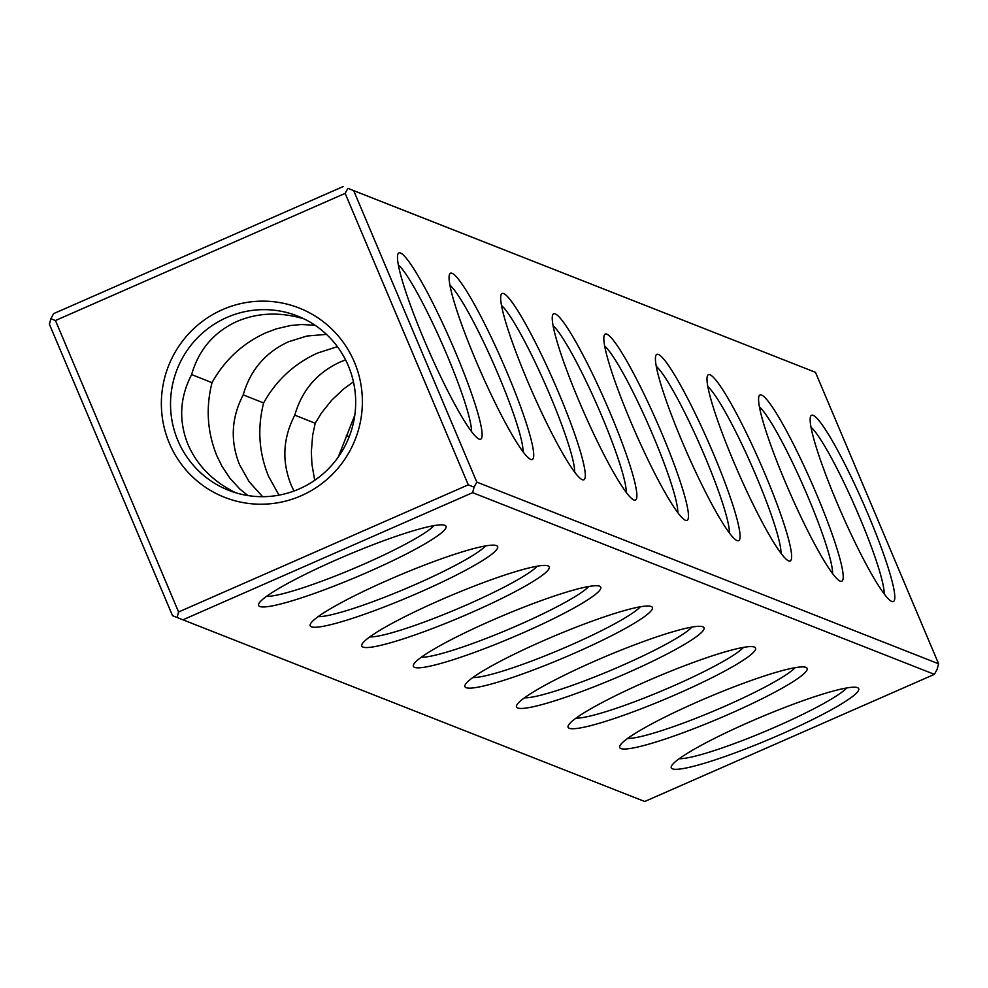 <?xml version="1.0" encoding="UTF-8"?>
<svg xmlns="http://www.w3.org/2000/svg" width="988" height="988" viewBox="0 0 988 988"><rect width="100%" height="100%" fill="white"/><g stroke="black" fill="none" stroke-linecap="round" stroke-linejoin="round"><path stroke-width="1.48" d="M182.928 619.809L644.707 801.49L934.401 674.347L472.61 492.666L182.928 619.809L177.099 617.5L178.581 611.98L468.275 484.836L474.092 487.146L472.61 492.666M749.324 722.08A101.727 11.868 157.1 0 0 671.395 766.28A101.727 11.868 157.1 0 0 769.615 739.185A101.727 11.868 157.1 0 0 857.522 687.66A101.727 11.868 157.1 0 0 749.324 722.08M697.738 701.789A101.727 11.868 157.1 0 0 619.809 745.989A101.727 11.868 157.1 0 0 718.041 718.894A101.727 11.868 157.1 0 0 805.936 667.369A101.727 11.868 157.1 0 0 697.738 701.789M646.152 681.498A101.727 11.868 157.1 0 0 568.224 725.698A101.727 11.868 157.1 0 0 666.455 698.602A101.727 11.868 157.1 0 0 754.35 647.066A101.727 11.868 157.1 0 0 646.152 681.498M594.566 661.207A101.727 11.868 157.1 0 0 516.638 705.395A101.727 11.868 157.1 0 0 614.869 678.311A101.727 11.868 157.1 0 0 702.764 626.775A101.727 11.868 157.1 0 0 594.566 661.207M542.98 640.903A101.727 11.868 157.1 0 0 465.052 685.104A101.727 11.868 157.1 0 0 563.284 658.008A101.727 11.868 157.1 0 0 651.178 606.484A101.727 11.868 157.1 0 0 542.98 640.903M491.394 620.612A101.727 11.868 157.1 0 0 413.478 664.813A101.727 11.868 157.1 0 0 511.698 637.717A101.727 11.868 157.1 0 0 599.593 586.193A101.727 11.868 157.1 0 0 491.394 620.612M439.808 600.321A101.727 11.868 157.1 0 0 361.892 644.522A101.727 11.868 157.1 0 0 460.112 617.426A101.727 11.868 157.1 0 0 548.019 565.889A101.727 11.868 157.1 0 0 439.808 600.321M388.222 580.03A101.727 11.868 157.1 0 0 310.306 624.218A101.727 11.868 157.1 0 0 408.526 597.135A101.727 11.868 157.1 0 0 496.433 545.598A101.727 11.868 157.1 0 0 388.222 580.03M336.636 559.727A101.727 11.868 157.1 0 0 258.72 603.927A101.727 11.868 157.1 0 0 356.94 576.831A101.727 11.868 157.1 0 0 444.847 525.307A101.727 11.868 157.1 0 0 336.636 559.727M934.401 674.347L937.118 669.308L938.6 663.788L476.809 482.119L353.692 190.659L347.875 188.338L345.158 193.376L468.275 484.836M474.092 487.146L476.809 482.119M178.581 611.98L55.464 320.52L50.882 318.692L49.4 324.212L172.517 615.672L177.099 617.5M679.188 758.722A93.699 10.93 157.1 0 0 766.157 730.972A93.699 10.93 157.1 0 0 846.667 687.969M627.602 738.431A93.699 10.93 157.1 0 0 714.571 710.681A93.699 10.93 157.1 0 0 795.081 667.678M576.016 718.128A93.699 10.93 157.1 0 0 662.985 690.39A93.699 10.93 157.1 0 0 743.495 647.387M524.43 697.837A93.699 10.93 157.1 0 0 611.399 670.099A93.699 10.93 157.1 0 0 691.921 627.096M472.844 677.546A93.699 10.93 157.1 0 0 559.813 649.795A93.699 10.93 157.1 0 0 640.335 606.793M421.259 657.255A93.699 10.93 157.1 0 0 508.227 629.504A93.699 10.93 157.1 0 0 588.749 586.501M369.685 636.951A93.699 10.93 157.1 0 0 456.641 609.213A93.699 10.93 157.1 0 0 537.163 566.21M318.099 616.66A93.699 10.93 157.1 0 0 405.055 588.922A93.699 10.93 157.1 0 0 485.577 545.919M266.513 596.369A93.699 10.93 157.1 0 0 353.469 568.619A93.699 10.93 157.1 0 0 433.991 525.616M938.6 663.788L815.483 372.328L353.692 190.659M424.124 339.872A101.727 11.967 -113.7 0 1 397.917 254.114A101.727 11.967 -113.7 0 1 450.763 341.243A101.727 11.967 -113.7 0 1 479.106 439.104A101.727 11.967 -113.7 0 1 424.124 339.872M475.71 360.175A101.727 11.967 -113.7 0 1 449.503 274.417A101.727 11.967 -113.7 0 1 502.349 361.534A101.727 11.967 -113.7 0 1 530.692 459.408A101.727 11.967 -113.7 0 1 475.71 360.175M527.296 380.466A101.727 11.967 -113.7 0 1 501.089 294.708A101.727 11.967 -113.7 0 1 553.935 381.825A101.727 11.967 -113.7 0 1 582.278 479.699A101.727 11.967 -113.7 0 1 527.296 380.466M578.882 400.758A101.727 11.967 -113.7 0 1 552.663 314.999A101.727 11.967 -113.7 0 1 605.521 402.116A101.727 11.967 -113.7 0 1 633.864 499.99A101.727 11.967 -113.7 0 1 578.882 400.758M630.468 421.049A101.727 11.967 -113.7 0 1 604.248 335.29A101.727 11.967 -113.7 0 1 657.106 422.419A101.727 11.967 -113.7 0 1 685.45 520.293A101.727 11.967 -113.7 0 1 630.468 421.049M682.053 441.352A101.727 11.967 -113.7 0 1 655.834 355.594A101.727 11.967 -113.7 0 1 708.692 442.71A101.727 11.967 -113.7 0 1 737.036 540.584A101.727 11.967 -113.7 0 1 682.053 441.352M733.639 461.643A101.727 11.967 -113.7 0 1 707.42 375.885A101.727 11.967 -113.7 0 1 760.266 463.002A101.727 11.967 -113.7 0 1 788.622 560.875A101.727 11.967 -113.7 0 1 733.639 461.643M785.225 481.934A101.727 11.967 -113.7 0 1 759.006 396.176A101.727 11.967 -113.7 0 1 811.852 483.293A101.727 11.967 -113.7 0 1 840.208 581.166A101.727 11.967 -113.7 0 1 785.225 481.934M836.799 502.225A101.727 11.967 -113.7 0 1 810.592 416.467A101.727 11.967 -113.7 0 1 863.438 503.596A101.727 11.967 -113.7 0 1 891.781 601.47A101.727 11.967 -113.7 0 1 836.799 502.225M815.483 372.328L347.875 188.338M55.464 320.52L345.158 193.376M169.368 443.279A101.727 100.319 111.5 0 1 274.071 301.772A101.727 100.319 111.5 0 1 342.169 462.977A101.727 100.319 111.5 0 1 169.368 443.279M398.337 264.87A93.699 11.016 -113.7 0 1 442.599 344.824A93.699 11.016 -113.7 0 1 471.486 431.521M449.923 285.162A93.699 11.016 -113.7 0 1 494.185 365.115A93.699 11.016 -113.7 0 1 523.072 451.812M501.509 305.465A93.699 11.016 -113.7 0 1 545.759 385.406A93.699 11.016 -113.7 0 1 574.646 472.103M553.095 325.756A93.699 11.016 -113.7 0 1 597.345 405.71A93.699 11.016 -113.7 0 1 626.231 492.395M604.681 346.047A93.699 11.016 -113.7 0 1 648.931 426.001A93.699 11.016 -113.7 0 1 677.817 512.698M656.267 366.338A93.699 11.016 -113.7 0 1 700.517 446.292A93.699 11.016 -113.7 0 1 729.403 532.989M707.853 386.641A93.699 11.016 -113.7 0 1 752.103 466.583A93.699 11.016 -113.7 0 1 780.989 553.28M759.439 406.933A93.699 11.016 -113.7 0 1 803.689 486.886A93.699 11.016 -113.7 0 1 832.575 573.571M811.012 427.224A93.699 11.016 -113.7 0 1 855.275 507.177A93.699 11.016 -113.7 0 1 884.161 593.874M343.293 186.51L53.599 313.653L50.882 318.692M177.902 440.562A93.699 92.403 111.5 0 1 196.921 338.415A93.699 92.403 111.5 0 1 297.413 315.975A93.699 92.403 111.5 0 1 349.097 436.992A93.699 92.403 111.5 0 1 228.808 490.357A93.699 92.403 111.5 0 1 177.902 440.562M338.291 457.012L354.803 415.133M314.703 480.316L311.912 464.113L311.344 451.714L312.665 435.263L315.197 423.259L321.52 412.922L331.709 400.189L343.602 389L353.445 381.825M346.368 435.436L349.258 436.585M293.955 491.048L291.188 485.12C281.691 461.47 282.889 438.166 294.77 415.219C301.896 390.408 317.024 372.674 340.181 362.003L345.565 359.854M278.987 495.149L268.489 476.191C258.868 452.492 257.238 428.076 263.611 402.968C276.245 380.318 294.202 363.695 317.481 353.074L337.414 346.677M294.782 415.145L315.197 423.259M262.647 496.692L249.186 481.798L239.602 464.829C230.105 441.179 231.303 417.875 243.184 394.928C250.31 370.117 265.451 352.37 288.595 341.712L306.86 336.044L326.472 334.376M247.939 495.568L239.775 488.974L230.056 478.414L221.88 466.101L216.903 455.9C207.282 432.201 205.652 407.785 212.025 382.665C224.659 360.027 242.616 343.392 265.896 332.783L276.368 328.843L290.558 325.521L301.167 324.521L314.987 325.213M243.196 394.854L263.611 402.968M235.712 492.765C213.124 481.613 197.23 465.533 188.016 444.538C178.519 420.888 179.717 397.584 191.598 374.637C198.724 349.814 213.865 332.079 237.009 321.421C257.88 312.591 280.234 311.751 304.069 318.902M191.61 374.563L212.025 382.665"/></g></svg>
